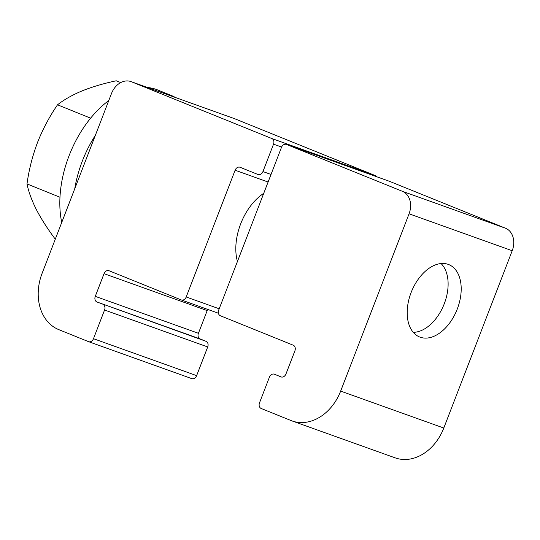 <?xml version="1.0" encoding="UTF-8"?>
<svg xmlns="http://www.w3.org/2000/svg" width="540" height="540" viewBox="0 0 540 540"><rect width="100%" height="100%" fill="white"/><g stroke="black" fill="none" stroke-linecap="round" stroke-linejoin="round"><path stroke-width="0.81" d="M263.736 193.334A48.209 30.26 112 0 0 240.678 223.871A48.209 30.26 112 0 0 237.431 261.509M281.61 147.056L273.524 144.16L262.946 171.565L271.019 174.46M207.785 309.434A4.59 3.571 -70.3 0 0 207.178 310.595L198.423 333.288A4.59 3.571 -70.3 0 0 200.084 338.911L206.05 341.321A4.59 3.571 109.7 0 1 207.711 346.943L104.564 310.014L93.494 338.708A4.59 3.571 -70.3 0 1 88.634 341.692A4.59 3.571 -70.3 0 1 88.526 341.651L58.705 329.596A45.913 35.728 109.7 0 1 42.093 273.375L111.497 93.508A18.367 14.29 109.7 0 1 130.943 81.581A18.367 14.29 109.7 0 1 131.362 81.736L271.863 138.537L375.003 175.466A4.59 3.571 109.7 0 1 376.394 176.634M130.943 81.581L234.083 118.51A18.367 14.29 109.7 0 1 234.509 118.665L375.003 175.466M207.711 346.943L196.641 375.638A4.59 3.571 109.7 0 1 191.774 378.621A4.59 3.571 109.7 0 1 191.673 378.581L88.736 341.726M200.084 338.911L96.937 301.982L206.05 341.321M207.178 310.595L104.038 273.665L95.276 296.359L198.423 333.288M268.103 182.027L235.116 170.215L186.206 296.98A4.59 3.571 -70.3 0 1 181.346 299.963A4.59 3.571 -70.3 0 1 181.238 299.923L108.999 270.722A4.59 3.571 109.7 0 0 108.898 270.682A4.59 3.571 109.7 0 0 104.038 273.665M262.946 171.565A4.59 3.571 -70.3 0 1 258.086 174.548A4.59 3.571 -70.3 0 1 257.978 174.508L240.084 167.272A4.59 3.571 109.7 0 0 239.983 167.238A4.59 3.571 109.7 0 0 235.116 170.215M273.524 144.16A4.59 3.571 -70.3 0 0 271.863 138.537M104.564 310.014A4.59 3.571 -70.3 0 0 102.904 304.391M96.937 301.982A4.59 3.571 109.7 0 1 95.276 296.359M411.122 292.525A39.022 24.496 -68 0 1 448.821 264.607A39.022 24.496 -68 0 1 457.265 309.049A39.022 24.496 -68 0 1 419.567 336.967A39.022 24.496 -68 0 1 411.122 292.525M389.374 181.285A4.59 3.571 109.7 0 1 389.482 181.319A4.59 3.571 109.7 0 1 389.583 181.359L505.562 228.245A18.367 14.29 109.7 0 1 512.21 250.729L443.792 428.031A45.913 35.728 109.7 0 1 395.186 457.859L292.039 420.93A45.913 35.728 109.7 0 1 290.986 420.525L261.164 408.47A4.59 3.571 109.7 0 1 259.504 402.847L269.42 377.156A4.59 3.571 109.7 0 1 274.279 374.173A4.59 3.571 109.7 0 1 274.388 374.213L281.016 376.893A4.59 3.571 -70.3 0 0 281.117 376.933A4.59 3.571 -70.3 0 0 285.977 373.95L294.901 350.825A4.59 3.571 -70.3 0 0 293.24 345.202L220.34 315.731A4.59 3.571 109.7 0 1 218.68 310.109L281.475 147.373A4.59 3.571 109.7 0 1 286.335 144.389A4.59 3.571 109.7 0 1 286.443 144.43L402.415 191.315A18.367 14.29 109.7 0 1 409.064 213.8L340.652 391.102A45.913 35.728 109.7 0 1 292.039 420.93M74.736 188.771A91.82 57.632 -68 0 1 82.343 161.055A91.82 57.632 -68 0 1 95.378 135.284M61.729 222.487A91.82 57.632 -68 0 1 69.086 155.702A91.82 57.632 -68 0 1 108.803 100.494M147.467 87.494A91.82 57.632 -68 0 1 157.788 90.005L171.045 95.364A91.82 57.632 -68 0 1 175.5 97.531M163.445 93.218A91.82 57.632 -68 0 1 171.045 95.364M441.058 263.547A38.306 24.043 -68 0 1 448.072 281.954A38.306 24.043 -68 0 1 444.251 303.804A38.306 24.043 -68 0 1 431.082 323.973A38.306 24.043 -68 0 1 413.249 332.336M55.323 239.085L55.168 239.024C47.534 228.798 41.263 218.977 36.349 209.554C31.671 200.212 28.559 191.666 27 183.917C28.917 169.898 32.427 156.073 37.53 142.439C42.822 129.087 49.484 116.539 57.53 104.794C64.078 99.65 72.286 95.006 82.141 90.875C92.272 86.832 103.639 83.471 116.222 80.784L120.71 82.593M90.626 118.172L57.53 104.794M59.974 197.242L27 183.917M131.362 81.736L234.509 118.665M93.494 338.708L196.641 375.638M181.346 299.963L218.403 313.234L181.454 299.997M186.206 296.98L219.186 308.786M409.064 213.8L512.21 250.729M402.415 191.315L505.562 228.245M286.443 144.43L389.583 181.359M340.652 391.102L443.792 428.031M88.634 341.692L191.774 378.621M286.335 144.389L389.482 181.319"/></g></svg>
